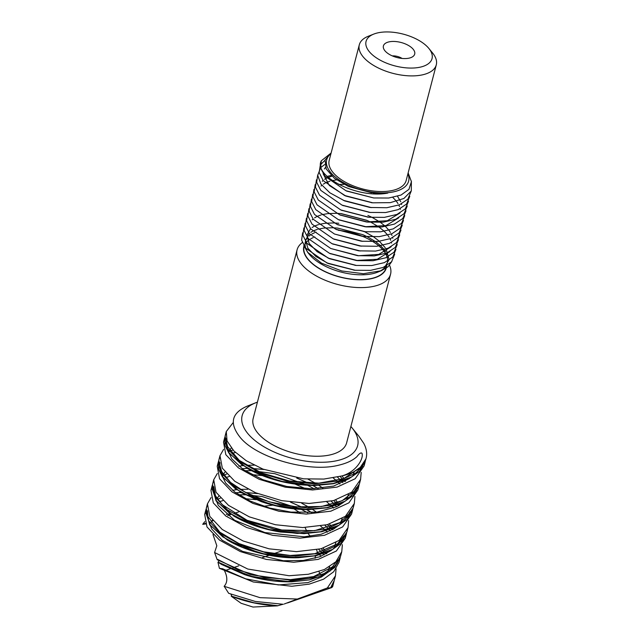 <?xml version="1.0" encoding="UTF-8"?>
<svg xmlns="http://www.w3.org/2000/svg" width="639" height="639" viewBox="0 0 639 639"><rect width="100%" height="100%" fill="white"/><g stroke="black" fill="none" stroke-linecap="round" stroke-linejoin="round"><path stroke-width="0.96" d="M224.529 570.771C227.708 577.289 227.572 582.488 224.113 586.346M317.056 553.222L317.591 552.951L316.617 549.788M321.433 576.993L321.145 576.354M320.235 574.365L318.973 571.617M315.115 558.278L315.402 555.85M331.417 587.672L332.615 586.786L333.893 581.913L331.409 587.68M336.09 568.734L335.491 575.779L327.352 587.96L330.627 587.8C327.751 588.894 327.751 588.942 330.659 587.952L331.433 587.672M335.491 575.779L334.325 580.244L330.627 587.808C327.751 588.894 327.751 588.942 330.659 587.952L331.29 586.874M296.991 599.182L327.719 587.824M284.251 603.991L297.351 599.047L260.017 597.665L224.217 586.314L228.666 593.311M231.222 596.203L241.087 603.272L252.996 607.05L277.39 605.852L282.853 604.302M230.959 594.262L231.853 596.291M310.33 536.289L308.062 533.493M306.848 531.328L305.091 527.534M300.074 512.79L293.988 508.876M272.909 505.129L263.556 506.248M238.794 511.863L233.866 513.5M205.542 523.972L202.715 524.323M204.776 521.664L202.715 524.315L205.327 523.405M212.987 534.531L216.821 545.786L214.584 552.503L217.204 559.732L218.003 559.5M218.778 560.778L218.378 562.248L217.939 562.184L219.417 568.319L222.684 568.814M277.39 605.868L253.763 602.896L231.246 596.211M365.468 460.623L359.629 471.294L348.694 478.907L333.334 483.747L314.827 485.504L279.323 481.087L247.788 468.722L228.914 453.139L224.824 445.143L224.92 436.86M359.19 484.713L353.423 495.321L342.624 502.901L327.464 507.765L309.164 509.587L273.141 505.201L241.191 492.629L222.564 477.125L218.538 469.186L218.642 460.959M352.92 508.788L347.257 519.299L336.681 526.832L321.832 531.72L303.876 533.661L266.743 529.268L233.954 516.16L216.054 500.904L212.124 485.88L212.364 485.057M346.642 532.886L341.05 543.31L330.651 550.81L316.017 555.722L298.309 557.735L260.632 553.398L227.396 540.083L209.712 524.899L205.846 509.97L206.093 509.139M340.363 556.992L334.708 567.472L324.157 575.004L309.332 579.9L291.4 581.849L254.514 577.528L221.845 564.604L217.947 562.192M334.093 581.067L333.893 581.913M228.658 593.311L255.288 601.451L283.309 604.294M326.058 553.909L325.347 553.07M323.757 551.297L321.225 548.725M217.204 559.732L250.911 574.788L290.825 580.196L309.1 578.367L324.245 573.502L335.036 565.922L340.603 556.154L341.058 553.885M332.336 529.827L331.617 528.98M330.036 527.207L327.503 524.627M311.824 512.638L306.56 509.579M302.135 507.254L290.649 502.166M257.485 493.524L245.648 492.541M240.967 492.501L235.679 492.741M207.06 506.12L206.277 508.301L208.602 520.833L221.094 533.948L241.917 545.426L267.957 553.294L295.306 556.114L319.859 553.238L337.951 544.875L346.873 532.063L347.328 529.795M338.606 505.737L337.895 504.89M336.306 503.117L333.782 500.537M318.086 488.539L312.567 485.336M308.413 483.164L296.927 478.076M263.755 469.433L251.926 468.451M246.518 468.427L241.949 468.651M213.338 482.03L212.555 484.21L214.88 496.735L227.372 509.858L248.188 521.336L274.227 529.196L301.576 532.023L326.138 529.148L344.229 520.785L353.151 507.965L353.607 505.705M344.884 481.638L344.165 480.792M342.592 479.026L340.06 476.446M219.616 457.931L218.826 460.12L221.15 472.644L233.65 485.76L254.466 497.238L280.505 505.106L307.854 507.933L332.416 505.058L350.507 496.695L359.43 483.875L359.885 481.614M225.886 433.841L225.104 436.022L227.428 448.554L239.921 461.67L260.744 473.148L286.783 481.015L314.132 483.843L338.694 480.967L356.778 472.596L365.899 458.97M255.656 402.802L246.798 406.308C231.302 413.265 229.177 423.721 240.416 437.691C256.966 457.875 308.821 472.916 338.558 465.232C346.65 463.323 352.76 460.471 356.897 456.669C359.294 453.474 360.979 452.348 361.97 453.283C363.99 458.147 356.45 471.997 341.769 475.967A71.025 34.218 14.6 0 0 366.115 458.195A71.025 34.218 14.6 0 0 363.775 443.362L358.974 436.349L352.105 427.93A59.659 28.739 -165.4 0 1 337.176 460.623A59.659 28.739 -165.4 0 1 258.515 443.226A59.659 28.739 -165.4 0 1 255.656 402.802A59.659 28.739 -165.4 0 1 257.309 402.195A59.659 28.739 -165.4 0 1 257.413 402.155M219.417 568.319L253.34 581.993L291.863 586.267L309.228 584.134L323.542 579.198L333.718 571.753L339.005 562.288L339.453 560.028M327.344 532.191L325.906 530.761M323.981 528.972L320.642 526.121M255.975 499.674L245.432 498.724M222.851 500.649L219.417 501.655M205.462 512.254L204.68 514.435L207.004 526.967L219.496 540.083L240.32 551.561L266.359 559.429L293.708 562.248L318.262 559.373L336.354 551.01L345.276 538.198L345.731 535.929M333.622 508.109L331.961 506.463M330.259 504.874L326.92 502.022M305.522 488.659L295.234 484.17M262.262 475.584L251.71 474.633M229.121 476.55L225.687 477.565M211.741 488.172L210.958 490.345L213.282 502.869L225.775 515.992L246.59 527.471L272.629 535.33L299.979 538.158L324.54 535.282L342.632 526.919L351.554 514.107L352.009 511.831M339.9 484.011L338.462 482.581M336.537 480.784L333.191 477.932M235.4 452.46L231.965 453.474M218.011 464.074L217.228 466.254L219.552 478.779L232.045 491.894L252.868 503.38L278.908 511.24L306.257 514.068L330.818 511.192L348.91 502.829L357.832 490.009L358.287 487.757M224.289 439.975L223.506 442.164L225.831 454.688L238.323 467.804L259.146 479.282L285.186 487.15L312.535 489.977L337.088 487.102L355.18 478.731L364.102 465.919L364.557 463.658M321.066 556.289L319.628 554.86M341.769 475.967L323.845 479.066L303.549 478.835L262.98 469.122L246.255 460.719L233.93 451.006L227.077 440.958L226.27 431.557L233.251 422.491M361.195 472.365L360.588 479.41L351.666 492.222L333.574 500.593L309.02 503.468L281.671 500.641L255.632 492.773L234.809 481.295L222.316 468.179L219.992 455.655L223.602 449.393M354.917 496.455L354.318 503.5L345.395 516.32L327.304 524.683L302.742 527.558L275.393 524.731L249.354 516.871L228.538 505.385L216.038 492.27L213.714 479.745L217.332 473.483M348.638 520.545L348.039 527.598L339.117 540.41L321.026 548.773L296.464 551.649L269.115 548.829L243.076 540.961L222.26 529.483L209.768 516.36L207.443 503.836L211.054 497.573M342.368 544.644L341.761 551.689L335.882 561.777L324.42 569.501L308.349 574.261L289.076 575.739L247.764 569.037L214.584 552.503M410.589 57.726A16.167 7.788 -165.4 0 1 394.758 56.847A16.167 7.788 -165.4 0 1 383.592 48.532A16.167 7.788 -165.4 0 1 387.506 42.294A16.167 7.788 -165.4 0 1 407.938 45.161A16.167 7.788 -165.4 0 1 413.265 56.264A16.167 7.788 -165.4 0 1 410.589 57.726M402.075 58.445A8.946 4.313 14.6 0 0 392.29 55.889M362.904 234.705L337.624 228.091L332.799 227.764M332.576 227.756L324.101 228.067M323.446 228.147L318.302 229.129M317.319 229.401L314.021 230.591M312.759 231.182L310.81 232.324M309.292 233.475L305.594 240.2L307.886 248.259L315.85 256.447L328.334 263.532L354.477 270.185M338.806 223.267L334.045 222.939M333.814 222.931L325.355 223.251M324.7 223.331L319.548 224.313M318.573 224.577L315.275 225.767M314.013 226.366L312.064 227.508M310.546 228.666L306.856 235.392L309.156 243.459L317.128 251.646L329.636 258.739L355.675 265.361M330.163 253.595L356.258 260.48L377.258 259.282L389.926 251.566M391.579 243.068L391.443 242.445M390.733 240.28L390.046 238.786M389.207 237.309L387.697 235.128M386.883 234.13L384.231 231.334M383.528 230.679L379.183 227.204M378.663 226.845L371.139 222.356M370.955 222.26L366.73 220.279L341.322 213.626L336.553 213.306M336.33 213.298L327.871 213.618M327.208 213.698L322.064 214.672M321.082 214.944L317.783 216.134M316.521 216.725L314.58 217.867M313.054 219.025L312.207 219.824M306.401 218.314L305.386 225.647L309.492 233.738L330.762 248.499L357.449 255.656L374.278 255.912L386.891 252.996L395.293 247.381L398.48 239.721M358.175 255.728L378.767 254.394L391.18 246.75M392.825 238.251L392.689 237.628M391.987 235.456L391.3 233.962M390.469 232.492L388.951 230.312M388.137 229.313L385.485 226.518M384.782 225.863L380.445 222.388M379.925 222.029L372.393 217.54M372.202 217.444L367.928 215.439M332.663 243.954L358.767 250.839L375.572 251.087L388.169 248.172L396.563 242.564L399.734 234.904M333.989 239.17L359.957 246.023L376.786 246.279L389.407 243.355L397.809 237.748L400.988 230.088M310.171 203.857L309.148 211.182L313.238 219.265L334.453 234.01L361.275 241.207L378.08 241.446L390.685 238.531L399.071 232.923L402.243 225.271M336.497 229.529L362.473 236.382L379.294 236.638L391.915 233.722L400.318 228.107L403.497 220.447M337.68 224.68L364.51 231.637M344.054 184.391L338.734 184.431M339.005 219.888L364.997 226.749L386.02 225.559L398.712 217.843M400.357 209.344L400.222 208.721M399.519 206.549L398.832 205.055M398.001 203.577L396.484 201.405M395.669 200.398L392.833 197.435M336.537 179.894L332.344 180.581M329.948 181.188L326.577 182.403M325.307 183.002L323.358 184.136M321.832 185.294L320.994 186.093M340.196 215.047L366.275 221.933L387.29 220.735L399.974 213.019M401.619 204.52L401.484 203.897M400.781 201.732L397.522 196.317M331.913 176.18L328.262 177.402M326.649 178.137L324.612 179.319M323.094 180.478L322.248 181.276M341.506 210.247L368.248 217.18M342.712 205.415L369.51 212.364M320.578 167.841L317.703 175.366L320.93 184.072L329.852 192.778L344.677 200.902L370.045 207.475L386.851 207.723L399.455 204.807L407.85 199.2L411.029 191.54M325.491 167.394L324.38 168.968M323.126 173.752L329.317 185.494L345.907 196.077L372.01 202.723M346.801 191.101L373.727 197.962L388.696 198.026L401.012 195.055L408.928 189.368L411.42 181.652L408.137 172.889M348.527 186.492L371.586 192.77M331.106 153.056L325.051 160.038L326.202 168.976L334.405 178.305L348.271 186.38L373.847 193.026L387.785 193.082C356.961 199.088 313.046 175.669 321.297 160.804L320.65 168.161L324.924 176.196L346.003 190.757L373.727 197.962M302.638 232.764L301.616 240.096L305.714 248.172L326.944 262.925L355.26 270.273L370.556 270.361L383.152 267.445L391.539 261.838L394.71 254.178M303.892 227.947L302.878 235.28L306.984 243.371L328.246 258.132L356.442 265.441L371.77 265.544L384.382 262.629L392.785 257.022L395.964 249.362M367.345 220.551L340.731 213.57M305.154 223.131L304.132 230.455L308.222 238.539L329.444 253.284L357.768 260.632L373.064 260.72L385.66 257.805L394.047 252.197L397.218 244.545M330.762 248.499L358.95 255.808M307.663 213.498L306.64 220.814L310.73 228.898L331.945 243.651L360.276 250.999M308.909 208.673L307.894 216.006L312.008 224.097L333.278 238.866L361.458 246.175M334.453 234.01L362.784 241.358M311.425 199.041L310.41 206.373L314.516 214.464L335.787 229.225L363.974 236.534M312.679 194.224L311.656 201.541L315.754 209.624L336.961 224.377L365.284 231.717L380.588 231.813L393.193 228.898L401.58 223.291L404.751 215.631M313.933 189.4L312.918 196.732L317.024 204.823L338.287 219.584L366.498 226.901L381.81 226.997L394.431 224.081L402.826 218.474L406.013 210.814M331.146 175.453L327.168 176.396M315.187 184.583L314.164 191.908L318.262 199.991L339.477 214.736L367.784 222.084L383.088 222.18L395.701 219.265L404.088 213.65L407.259 205.99M316.449 179.767L315.426 187.099L319.524 195.183L340.787 209.943L369.022 217.268L384.335 217.364L396.939 214.44L405.342 208.833L408.521 201.173M317.703 174.95L316.68 182.275L320.778 190.358L341.993 205.103L370.285 212.444L385.597 212.539L398.209 209.624L406.596 204.017L409.767 196.357M324.732 164.535L321.097 167.282M343.287 200.303L371.547 207.627M324.963 160.349L320.666 164.542M320.307 165.126L319.157 172.474L323.198 180.605L344.517 195.47L372.785 202.811L390.333 202.643L403.904 198.465L411.316 190.917L411.38 181.164M330.946 153.152L321.305 160.804M391.851 261.463L388.065 266.759L381.315 270.72L363.415 273.716L341.769 270.968L321.537 263.172L307.591 252.229L303.813 245.488M337.68 228.091L362.784 234.657M363.168 234.817L367.233 236.718M367.425 236.813L375.005 241.286M375.532 241.654L379.893 245.104M380.612 245.767L383.272 248.531M384.103 249.537L385.613 251.67M386.467 253.164L387.146 254.594M387.881 256.798L387.993 257.301M386.347 265.912L384.079 268.436L389.087 259.562L386.084 248.938M385.245 247.692L379.374 241.302M378.767 240.775L373.743 236.957M373.344 236.686L364.486 231.637M302.343 242.54A48.3 23.268 14.6 0 0 297.087 249.841A48.3 23.268 14.6 0 0 337.959 284.531A48.3 23.268 14.6 0 0 390.565 274.187A48.3 23.268 14.6 0 0 389.542 265.281M386.635 265.768A42.613 20.528 -165.4 0 1 386.435 267.445M386.26 268.148A42.613 20.528 -165.4 0 1 339.197 276.879A42.613 20.528 -165.4 0 1 303.972 245.991M297.087 249.841L253.164 418.481A48.3 23.268 14.6 0 0 294.036 453.171A48.3 23.268 14.6 0 0 346.634 442.835L390.565 274.187M314.859 236.997A42.334 20.392 14.6 0 0 314.276 237.213M313.19 237.636A42.334 20.392 14.6 0 0 310.586 238.914M309.252 239.753A42.334 20.392 14.6 0 0 305.051 244.194M304.14 246.446L304.116 246.526A42.334 20.392 14.6 0 0 339.389 276.783A42.334 20.392 14.6 0 0 385.892 268.396M379.398 271.407A42.334 20.392 14.6 0 0 383.767 268.572A42.334 20.392 14.6 0 0 385.884 266.167M387.298 263.052A42.334 20.392 14.6 0 0 382.889 249.857M382.082 248.954A42.334 20.392 14.6 0 0 378.991 246.015M378.304 245.448A42.334 20.392 14.6 0 0 373.152 241.766M372.689 241.478A42.334 20.392 14.6 0 0 362.704 236.406M362.68 236.398A42.334 20.392 14.6 0 0 338.358 230.296M316.121 232.181A42.334 20.392 14.6 0 0 315.522 232.396M314.452 232.82A42.334 20.392 14.6 0 0 311.84 234.098M310.506 234.936A42.334 20.392 14.6 0 0 309.052 236.055M307.511 237.62A42.334 20.392 14.6 0 0 305.37 241.71A42.334 20.392 14.6 0 0 308.485 253.276M307.591 252.229L309.292 254.314A42.334 20.392 14.6 0 0 377.729 272.142L381.315 270.72M373.767 34.091L368.296 36.255A39.77 19.162 14.6 0 0 359.302 44.802A39.77 19.162 14.6 0 0 392.961 73.365A39.77 19.162 14.6 0 0 436.285 64.851A39.77 19.162 14.6 0 0 432.603 53.005L428.881 48.452A34.091 16.422 -165.4 0 1 417.626 67.63A34.091 16.422 -165.4 0 1 374.238 56.328A34.091 16.422 -165.4 0 1 373.767 34.091A34.091 16.422 -165.4 0 1 374.71 33.739A34.091 16.422 -165.4 0 1 428.881 48.452M359.302 44.802L329.181 160.445A39.77 19.162 14.6 0 0 362.84 189.008A39.77 19.162 14.6 0 0 406.164 180.494L436.285 64.851M407.922 173.736A42.334 20.392 -165.4 0 1 387.713 192.69A42.334 20.392 -165.4 0 1 338.958 179.839A42.334 20.392 -165.4 0 1 330.938 153.687M350.891 426.501A59.659 28.739 -165.4 0 1 352.105 427.93M225.527 570.419L230.2 568.798M233.027 567.815L238.738 565.834M262.477 557.599L269.195 555.267M273.484 553.773L281.967 550.834M231.861 596.291L254.25 602.849L277.709 605.716M218.378 562.248L249.529 576.043L286.272 581.682L318.541 577.049L330.123 570.978L337.52 562.847M205.95 513.285L210.207 525.026L222.843 536.928L242.285 547.264L266.056 554.508L291.128 557.559L314.3 555.834L332.615 549.372L343.742 538.837M212.22 489.147L216.453 500.896L229.082 512.805L248.515 523.157L272.302 530.418L297.391 533.461L320.57 531.744L338.902 525.274L350.028 514.722M218.506 465.072L222.739 476.838L235.408 488.747L254.865 499.091L278.676 506.344L303.781 509.379L326.952 507.622L345.268 501.136L356.354 490.56M224.784 441.046L229.058 452.803L241.758 464.713L261.247 475.041L285.058 482.277L310.155 485.289L333.31 483.515L351.586 477.006L362.656 466.43M287.502 602.944L331.729 587.592M211.581 521.232L212.867 520.785M227.764 515.617L231.158 514.435M277.382 605.852C261.295 605.101 245.951 601.89 231.342 596.227M314.827 485.488C289.85 485.177 267.509 479.585 247.796 468.706M309.164 509.571C292.894 509.666 276.927 507.023 261.279 501.639L241.199 492.605M303.876 533.637L280.186 531.999C262.453 529.076 247.045 523.796 233.97 516.136M298.309 557.711C277.182 558.63 248.315 552.471 227.412 540.059M291.4 581.825C275.609 582.065 259.977 579.661 244.505 574.613L221.853 564.58M318.653 549.356L321.409 552.056M323.07 553.845L324.045 554.971M310.921 512.143L306.464 509.571M302.031 507.254L290.457 502.142M257.653 493.596L245.751 492.589M241.047 492.549L239.689 492.573M316.185 487.445L312.479 485.336M308.302 483.156L296.72 478.044M263.939 469.505L252.022 468.499M360.412 467.269L343.79 478.603L318.845 483.172L289.611 481.039L261.391 472.852L239.369 460.455L227.54 446.581L226.15 440.383L226.286 438.482M356.346 487.669L354.238 491.199L342.177 500.712L321.609 506.479L296.176 506.863L269.666 501.966L246.023 492.733L230.495 482.397L221.653 471.51L219.888 465.12L220.008 462.564M229.337 451.493L232.916 449.92M337.472 477.085L341.697 481.351M341.897 481.574L342.879 482.693M350.052 511.783L348.902 513.9L339.876 522.606L314.676 530.658L281.743 529.995L247.101 520.306L222.164 504.594L215.471 495.784L213.738 486.654M223.059 475.584L226.637 474.018M244.985 470.727L251.446 470.687M251.782 470.695L274.986 473.731L307.415 485.185M307.726 485.344L314.021 488.739M331.202 501.176L333.965 503.875M335.627 505.665L336.609 506.791M343.758 535.897L337.384 543.957L314.875 553.693L290.282 555.467L263.651 551.832L238.922 543.557L219.768 532.119L207.875 516.512L207.467 510.769M217.579 499.291L220.367 498.108M238.714 494.818L245.176 494.786M245.504 494.794L261.974 496.495L301.129 509.275M301.44 509.435L307.75 512.829M324.924 525.266L329.149 529.531M329.349 529.755L330.323 530.873M337.496 559.972L332.432 566.865L313.677 576.578L290.378 579.637L264.131 577.336L238.762 570.212L217.979 559.54M339.005 562.288L340.172 557.823M345.284 538.198L346.442 533.733M351.554 514.107L352.72 509.634M357.832 490.009L358.99 485.544M364.11 465.919L365.268 461.454M204.68 514.435L205.846 509.97M210.958 490.345L212.116 485.88M217.228 466.254L218.394 461.789M223.506 442.156L224.672 437.691M230.184 513.804L226.238 514.395M212.428 520.25L210.806 522.646M210.638 526.145L211.693 528.924L222.268 540.298L242.652 551.409L283.357 560.746L303.261 560.467L319.827 556.761L330.419 550.922M334.532 546.089L335.89 542.655M333.111 529.372L332.655 528.589M331.433 526.704L329.46 524.084M316.569 512.198L312.631 509.491M309.22 507.358L301.72 503.252M247.916 489.25L240.096 489.386M236.47 489.714L232.524 490.305M218.714 496.16L217.076 498.556M216.925 502.062L218.298 505.441L234.593 520.25L264.873 532.551L304.148 536.816L321.105 534.252L333.726 528.988L336.681 526.832M340.803 522.007L342.169 518.556M339.389 505.273L338.934 504.498M337.712 502.613L335.739 499.994M322.839 488.1L318.909 485.4M315.498 483.268L307.998 479.162M254.186 465.16L246.374 465.296M242.748 465.623L238.794 466.206M224.984 472.077L223.346 474.465M223.211 477.98L225.607 483.02L234.888 492.158L250.192 501.064L269.65 508.061L291.001 512.119L316.808 512.166L336.897 506.647L342.943 502.749M347.097 497.901L348.447 494.466M345.667 481.183L345.204 480.4M343.982 478.531L342.017 475.911M231.262 447.979L229.617 450.375M229.481 453.882L231.885 458.938L243.411 469.681L262.757 479.641L286.775 486.463L311.688 488.787L333.694 486.063L349.213 478.659M353.383 473.795L354.421 471.438M340.603 556.154L341.769 551.689M346.881 532.063L348.039 527.598M353.151 507.973L354.318 503.5M359.43 483.875L360.596 479.41M365.708 459.784L366.115 458.195M206.277 508.301L207.443 503.836M212.555 484.21L213.714 479.745M218.826 460.12L219.992 455.655M225.104 436.022L226.27 431.557M222.532 568.726L245.727 578.846L278.396 584.933L308.07 582.568L321.457 576.985L324.125 575.02M328.27 570.164L329.604 566.753M326.833 553.462L326.369 552.679M325.147 550.802L323.182 548.174M326.944 262.925L328.334 263.532M355.26 270.273L353.75 270.121M328.246 258.132L329.636 258.739M356.442 265.441L354.941 265.297M329.444 253.284L330.834 253.891M357.768 260.632L356.258 260.48M331.945 243.651L333.334 244.25M333.278 238.866L334.66 239.465M335.787 229.225L337.168 229.824M336.961 224.377L338.358 224.976M365.284 231.717L363.775 231.566M338.287 219.584L339.676 220.183M366.498 226.901L364.997 226.749M339.477 214.736L340.867 215.343M367.784 222.084L366.275 221.933M340.787 209.943L342.177 210.543M369.022 217.268L367.521 217.116M341.993 205.103L343.383 205.71M370.285 212.444L368.775 212.292M344.517 195.47L345.907 196.077M372.785 202.811L371.283 202.659M346.003 190.749L347.177 191.261M386.116 267.581L386.587 265.776"/></g></svg>
